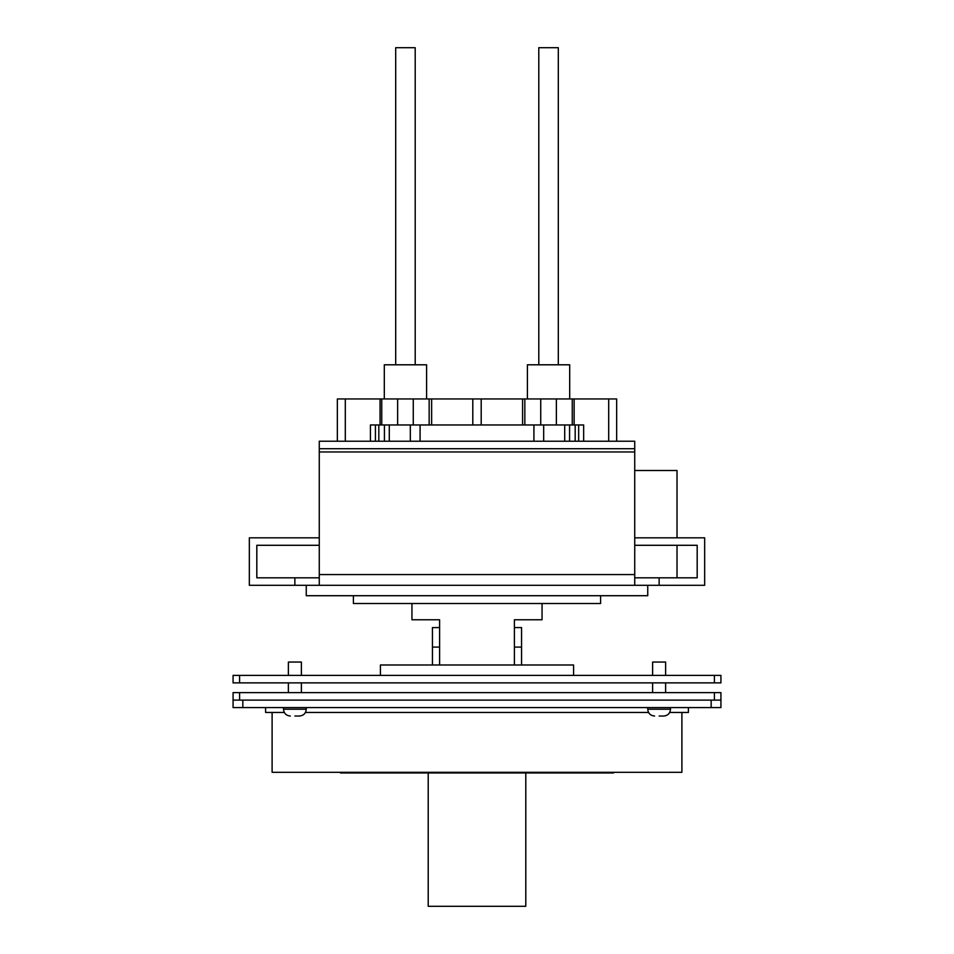 <?xml version="1.0" encoding="UTF-8"?>
<svg xmlns="http://www.w3.org/2000/svg" width="954" height="954" viewBox="0 0 954 954"><rect width="100%" height="100%" fill="white"/><g stroke="black" fill="none" stroke-linecap="round" stroke-linejoin="round"><path stroke-width="1.43" d="M647.742 585.303L647.742 595.713L306.258 595.713L306.258 585.303M257.473 577.826L319.268 577.826M634.732 577.826L696.527 577.826M634.732 545.294L697.183 545.294L697.183 577.826L697.183 545.294L691.65 545.294M659.131 577.826L659.131 585.303L704.66 585.303L704.66 537.817L634.732 537.817M659.131 585.303L294.869 585.303L294.869 577.826M616.654 441.225L616.654 398.951L608.7 398.951L608.7 441.225L583.657 441.225L634.732 441.225L634.732 585.303M634.732 451.957L319.268 451.957L319.268 585.303M319.268 451.957L319.268 441.225L370.426 441.225L345.3 441.225L345.3 398.951L337.346 398.951L337.346 441.225M319.268 537.817L249.34 537.817L249.34 585.303L294.869 585.303M262.35 545.294L256.817 545.294L256.817 577.826L256.817 545.294L319.268 545.294M256.817 545.294L256.817 577.826M677.018 537.817L677.018 470.501L634.732 470.501M677.018 577.826L677.018 545.294M634.732 448.702L319.268 448.702M608.7 398.951L522.589 398.951L522.589 424.959L583.657 424.959L583.657 441.225L370.426 441.225L370.426 424.959L431.649 424.959L431.649 398.951L345.3 398.951M426.593 398.951L426.593 364.798L384.307 364.798L384.307 398.951M569.693 398.951L569.693 364.798L527.407 364.798L527.407 398.951M522.589 398.951L431.649 398.951M380.062 398.951L380.062 424.959M472.802 398.951L472.802 424.959L431.649 424.959M472.802 424.959L481.198 424.959L481.198 398.951M522.589 424.959L481.198 424.959M574.129 424.959L574.129 398.951M543.673 424.959L543.673 441.225L533.918 441.225L533.918 424.959M420.082 424.959L420.082 441.225L410.327 441.225L410.327 424.959M389.292 424.959L389.292 441.225M564.708 441.225L564.708 424.959M415.205 364.798L415.205 47.7L395.695 47.7L395.695 364.798M558.305 364.798L558.305 47.7L538.795 47.7L538.795 364.798M353.409 595.713L353.409 603.512L600.591 603.512L600.591 595.713M411.949 603.512L411.949 619.778L439.603 619.778L439.603 664.986M514.397 664.986L514.397 619.778L542.051 619.778L542.051 603.512M573.592 675.384L573.592 664.986L380.407 664.986L380.407 675.384M439.603 647.098L432.448 647.098L432.448 627.577L439.603 627.577M432.448 647.098L432.448 664.986M514.397 627.577L521.552 627.577L521.552 664.986M714.415 675.384L720.926 675.384L720.926 682.873L233.074 682.873L233.074 675.384L714.415 675.384L714.415 682.873M233.074 700.105L233.074 707.582L720.926 707.582L720.926 700.105L233.074 700.105L233.074 692.628L714.415 692.628L714.415 700.105M720.926 700.105L720.926 692.628L714.415 692.628M265.606 707.582L265.606 712.459L284.316 712.459M305.435 712.459L648.565 712.459M669.684 712.459L688.394 712.459L688.394 707.582M681.895 712.459L681.895 772.311L272.105 772.311L272.105 712.459M711.159 707.582L711.159 700.105L242.841 700.105L242.841 707.582M613.601 772.311L613.601 772.955L340.399 772.955L340.399 772.311M525.785 772.955L525.785 906.3L428.215 906.3L428.215 772.955M659.131 716.037C653.717 716.037 653.717 716.037 659.131 716.037C653.717 716.037 653.717 716.037 659.131 716.037L663.686 716.037L659.131 716.037M665.63 692.628L665.63 682.873M665.63 675.384L665.63 662.052L652.619 662.052L652.619 675.384M652.619 692.628L652.619 682.873M647.742 707.582L647.742 709.216L670.507 709.216L670.507 707.582M294.869 716.037C289.467 716.037 289.467 716.037 294.869 716.037C289.467 716.037 289.467 716.037 294.869 716.037L299.425 716.037L294.869 716.037M301.381 692.628L301.381 682.873M301.381 675.384L301.381 662.052L288.37 662.052L288.37 675.384M288.37 692.628L288.37 682.873M283.493 707.582L283.493 709.216L306.258 709.216L306.258 707.582M634.732 574.57L319.268 574.57M381.743 424.959L381.743 398.951M397.627 424.959L397.627 398.951M413.273 424.959L413.273 398.951M429.157 424.959L429.157 398.951M524.843 424.959L524.843 398.951M540.727 424.959L540.727 398.951M556.373 424.959L556.373 398.951M572.257 424.959L572.257 398.951M375.411 441.225L375.411 424.959M578.673 424.959L578.673 441.225M378.821 424.959L378.821 441.225M384.426 441.225L384.426 424.959M569.574 424.959L569.574 441.225M575.179 441.225L575.179 424.959M521.552 647.098L514.397 647.098M239.585 682.873L239.585 675.384M239.585 700.105L239.585 692.628M647.742 709.216C648.148 713.353 650.425 715.631 654.575 716.037M670.507 709.216C670.102 713.353 667.824 715.631 663.686 716.037M283.493 709.216C283.898 713.353 286.176 715.631 290.314 716.037M306.258 709.216C305.852 713.353 303.575 715.631 299.425 716.037"/></g></svg>
